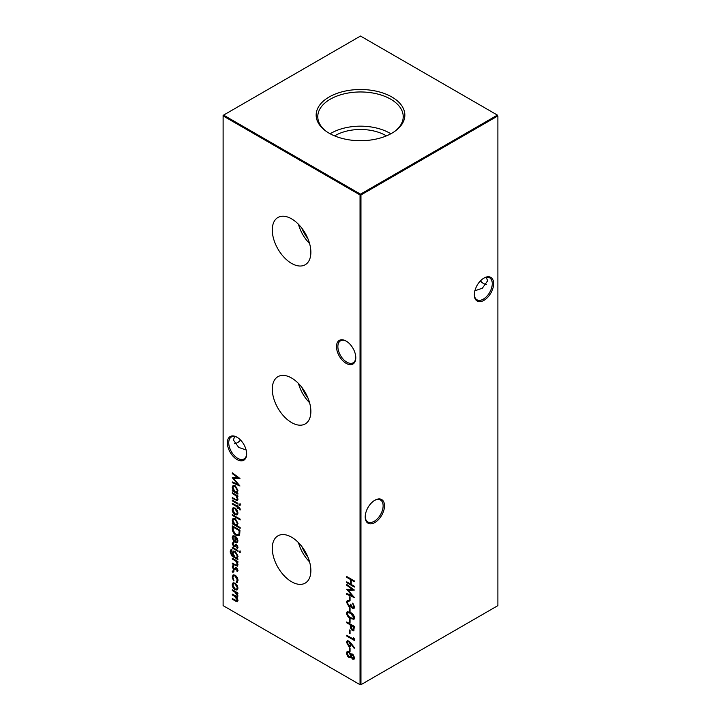 <?xml version="1.0" encoding="UTF-8"?>
<svg xmlns="http://www.w3.org/2000/svg" width="721" height="721" viewBox="0 0 721 721"><rect width="100%" height="100%" fill="white"/><g stroke="black" fill="none" stroke-linecap="round" stroke-linejoin="round"><path stroke-width="1.08" d="M346.143 363.348A13.645 7.877 60 0 1 336.491 346.639A13.645 7.877 60 0 1 346.143 341.069L346.143 341.069A13.645 7.877 60 0 1 355.786 357.778A13.645 7.877 60 0 1 346.143 363.348M346.495 341.276A12.672 7.318 -120 0 0 340.492 340.835A12.672 7.318 -120 0 0 338.555 350.992A12.672 7.318 -120 0 0 346.828 362.158A12.672 7.318 -120 0 0 353.164 362.78A12.672 7.318 -120 0 0 355.786 357.373M237.011 459.52A13.645 7.877 60 0 1 227.358 442.802A13.645 7.877 60 0 1 237.011 437.232L237.011 437.232A13.645 7.877 60 0 1 246.663 453.951A13.645 7.877 60 0 1 237.011 459.52M237.362 437.449A12.672 7.318 -120 0 0 231.36 437.007A12.672 7.318 -120 0 0 229.422 447.155A12.672 7.318 -120 0 0 237.696 458.322A12.672 7.318 -120 0 0 244.031 458.953A12.672 7.318 -120 0 0 246.654 453.536M480.42 280.911A13.645 7.877 -120 0 0 483.638 283.551M486.423 284.525A12.672 7.318 60 0 1 483.304 283.371L483.304 283.371A12.672 7.318 60 0 1 480.303 281.037M493.642 283.632A13.645 7.877 -60 0 1 483.989 300.342A13.645 7.877 -60 0 1 474.337 294.772A13.645 7.877 -60 0 1 483.989 278.063A13.645 7.877 -60 0 1 493.642 283.632M474.346 294.366A12.672 7.318 120 0 0 476.969 299.783A12.672 7.318 120 0 0 486.729 296.385A12.672 7.318 120 0 0 492.263 283.632A12.672 7.318 120 0 0 489.64 277.828A12.672 7.318 120 0 0 483.638 278.27M384.509 505.809A13.645 7.877 -60 0 1 374.857 522.527A13.645 7.877 -60 0 1 365.214 516.957A13.645 7.877 -60 0 1 374.857 500.239A13.645 7.877 -60 0 1 384.509 505.809M365.214 516.542A12.672 7.318 120 0 0 367.836 521.959A12.672 7.318 120 0 0 377.597 518.561A12.672 7.318 120 0 0 383.13 505.809A12.672 7.318 120 0 0 380.508 500.013A12.672 7.318 120 0 0 374.505 500.455M240.697 440.216A12.672 7.318 -60 0 1 237.696 442.541L237.696 442.541A12.672 7.318 -60 0 1 234.577 443.694M237.362 442.73A13.645 7.877 120 0 0 240.58 440.089M246.122 449.985L238.696 447.408L233.451 440.089L234.577 436.475M474.878 290.806L482.304 288.229L487.549 280.911L486.423 277.306M291.572 218.842A27.281 15.754 -120 0 0 278.225 217.327A27.281 15.754 -120 0 0 273.674 239.093A27.281 15.754 -120 0 0 291.572 263.399A27.281 15.754 -120 0 0 305.506 264.571A27.281 15.754 -120 0 0 309.318 242.617A27.281 15.754 -120 0 0 291.572 218.842M298.485 224.303A26.253 15.159 -120 0 0 309.588 243.545M301.946 228.323A22.838 13.185 -120 0 0 307.84 238.534M291.572 378.011A27.281 15.754 -120 0 0 278.225 376.506A27.281 15.754 -120 0 0 273.674 398.262A27.281 15.754 -120 0 0 291.572 422.569A27.281 15.754 -120 0 0 305.506 423.75A27.281 15.754 -120 0 0 309.318 401.795A27.281 15.754 -120 0 0 291.572 378.011M298.485 383.482A26.253 15.159 -120 0 0 309.588 402.724M301.946 387.492A22.838 13.185 -120 0 0 307.84 397.713M291.572 537.19A27.281 15.754 -120 0 0 278.225 535.676A27.281 15.754 -120 0 0 273.674 557.441A27.281 15.754 -120 0 0 291.572 581.748A27.281 15.754 -120 0 0 305.506 582.928A27.281 15.754 -120 0 0 309.318 560.974A27.281 15.754 -120 0 0 291.572 537.19M298.485 542.652A26.253 15.159 -120 0 0 309.588 561.893M301.946 546.671A22.838 13.185 -120 0 0 307.84 556.882M391.863 97.002A44.351 25.605 0 0 0 331.137 95.92A44.351 25.605 0 0 0 325.522 130.843A44.351 25.605 0 0 0 329.137 133.214A44.351 25.605 0 0 0 395.478 130.843A44.351 25.605 0 0 0 391.863 97.002M394.829 131.321A42.728 24.667 0 0 0 403.21 117.153A42.728 24.667 0 0 0 390.71 99.192A42.728 24.667 0 0 0 343.737 93.946A42.728 24.667 0 0 0 317.79 117.153A42.728 24.667 0 0 0 326.171 131.321M390.845 133.782A41.494 23.955 0 0 0 389.845 133.187A41.494 23.955 0 0 0 330.155 133.782M386.384 135.899A35.744 20.639 0 0 0 385.771 135.53A35.744 20.639 0 0 0 334.616 135.899M236.326 581.775L237.308 579.99L235.118 575.962L233.568 575.818L232.892 577.449L233.874 580.36L233.496 580.811L232.198 577.034L233.099 574.934L235.055 575.133C236.903 576.44 237.885 578.215 237.993 580.45L236.686 582.649L236.326 581.775L236.812 581.505M237.182 582.496L236.686 582.649L237.308 579.99M233.478 566.364L232.892 567.301L233.793 568.959L235.668 567.733L236.524 567.932L237.993 570.41L237.2 571.609L236.722 570.789L237.308 570.014L236.551 568.743L234.685 569.969L233.82 569.77L232.198 566.94L232.964 565.534L233.352 566.427L233.811 566.156M236.722 570.789L237.768 569.752L237.011 568.481L236.551 568.743M237.011 568.481L235.073 569.743M234.325 569.049L235.668 567.733M231.91 550.411L230.828 552.223L233.37 556.252L232.297 553.043L233.144 551.141L235.118 551.358L237.993 556.36L236.921 558.297L237.894 558.856L237.894 559.658L231.738 555.864L230.143 551.898L230.918 549.781L231.91 549.618L231.693 550.456M239.66 551.15L240.255 552.223L239.66 552.619L239.075 551.547L240.12 550.88M240.255 552.223L239.66 552.619L240.12 552.358L239.534 551.277M232.892 537.92L233.748 541.498L232.198 537.623L232.919 535.82L235.082 536.036L236.948 537.857L237.993 540.984L236.894 542.949L234.956 542.534L234.956 536.757L233.469 536.586L232.892 537.92M237.209 542.814L234.956 542.534M240.156 527.511L240.156 528.304L232.297 523.77L232.297 522.977L233.271 523.536L232.198 520.283L233.063 518.381L235.118 518.597L237.993 523.653L236.812 525.582L240.156 527.511M237.065 510.062L237.993 513.064L237.074 514.983L235.082 514.722C233.316 513.514 232.351 511.847 232.198 509.72L233 507.836L235.082 508.035L237.065 510.062M232.297 500.077L237.894 503.312L237.894 504.105L232.297 500.87L232.297 500.077M349.27 596.808L350.055 597.267L350.055 600.665L349.27 600.214L349.27 596.808M349.27 607.695L350.055 608.145L350.055 611.552L349.27 611.102L349.27 607.695M349.27 618.582L350.055 619.033L350.055 622.43L349.27 621.98L349.27 618.582M349.27 629.92L350.055 630.37L350.055 633.768L349.27 633.317L349.27 629.92M351.073 643.285L354.57 647.945L354.155 648.314L351.064 644.195L350.469 646.638L348.865 646.467L346.522 642.348L347.18 640.834L348.847 641.014L351.073 643.285M351.659 653.866L350.983 654.416L352.605 654.064L354.57 657.786L353.93 659.264L352.587 659.156L350.983 656.975L350.37 657.642L348.946 657.507L347.36 655.921L346.522 653.091L347.171 651.324L348.883 651.46L350.983 654.416L351.415 653.965M237.894 493.335L237.894 494.128L232.297 490.893L232.297 490.1L233.271 490.659L232.198 487.405L233.063 485.503L235.118 485.72L237.993 490.776L236.858 492.731L237.894 493.335M239.66 503.988L240.255 505.06L239.66 505.457L239.075 504.385L240.12 503.718M240.255 505.06L239.66 505.457L240.12 505.196L239.534 504.114M346.711 576.521L354.371 580.937L354.371 581.73L351.235 579.918L351.235 584.452L354.371 586.272L354.371 587.065L346.711 582.64L346.711 581.847L350.442 584.001L350.442 579.468L346.711 577.314L346.711 576.521M223.113 115.901L223.113 605.631L360.04 684.689L360.04 194.958L223.113 115.901L223.113 115.369L223.573 115.108L360.5 194.165L497.427 115.108L360.5 36.05L223.573 115.108L223.113 115.901M232.297 589.751L237.894 592.986L237.894 593.78L236.921 593.221L237.993 596.069L236.641 597.339L237.993 600.494L237.488 601.693L232.297 599.394L232.297 598.601L236.939 600.845L237.308 599.953L234.478 596.231L232.297 594.969L232.297 594.176L236.939 596.402L237.308 595.528L234.658 591.905L232.297 590.544L232.297 589.751M237.488 597.276L236.641 597.339L237.687 597.096M236.209 499.743L237.308 498.716L235.83 495.66L232.297 493.497L232.297 492.704L237.894 495.94L237.894 496.733L236.885 496.147L237.993 499.247L237.407 500.599L232.297 498.373L232.297 497.58L236.209 499.743L237.128 499.545M232.297 473.67L232.297 472.868L239.958 478.456L233.676 478.591L239.958 485.981L232.297 482.728L232.297 481.934L237.813 484.269L232.297 477.717L237.822 477.699L232.297 473.67L232.757 473.201M349.27 647.602L350.055 648.053L350.055 651.46L349.27 651L349.27 647.602M353.587 637.851L354.371 638.824L354.371 640.464L346.711 636.039L346.711 635.246L353.587 639.212L353.587 637.851M346.711 621.98L354.371 626.405L353.75 630.848L352.317 630.659L350.379 627.775L350.253 624.819L346.711 622.773L346.711 621.98M346.522 613.147L347.171 611.687L350.541 612.517C352.713 613.508 354.056 615.265 354.57 617.798L353.903 619.285L350.541 618.519C348.36 617.482 347.017 615.689 346.522 613.147L347.423 611.588M352.587 607.569L353.786 606.487L352.605 603.162L354.57 606.929L353.912 608.47L352.578 608.362L351.001 606.415L350.352 607.001L348.991 606.74L346.522 602.26L347.216 600.566L348.775 600.611L348.775 601.404L347.72 601.485L347.306 602.72L348.928 605.91L349.955 605.982L350.541 604.126L352.587 607.569L353.533 607.442M354.119 608.308L353.038 608.091L351.46 606.154L350.757 606.767M349.234 601.143L347.72 601.485M346.711 585.254L346.711 584.452L354.371 590.039L348.09 590.184L354.371 597.565L346.711 594.32L346.711 593.518L352.227 595.852L346.711 589.3L352.236 589.291L346.711 585.254L347.171 584.794M240.255 509.143L240.111 510.026L239.39 509.612L239.57 508.909L237.894 507.278L237.894 508.638L237.209 508.242L237.209 506.881L232.297 504.042L232.297 503.249L237.209 506.088L237.209 505.178L237.894 505.574L237.894 506.484L240.255 509.143M232.297 514.587L240.156 519.12L240.156 519.913L232.297 515.38L232.297 514.587M232.297 528.556L232.297 525.816L239.958 530.232L239.678 534.667L238.903 535.649L236.037 535.225C233.568 533.63 232.324 531.413 232.297 528.556L232.757 526.078M233.478 543.228L232.892 544.175L233.793 545.833L235.668 544.607L236.524 544.806L237.993 547.284L237.2 548.483L236.722 547.663L237.308 546.888L236.551 545.617L234.685 546.842L233.82 546.644L232.198 543.814L232.964 542.408L233.352 543.301L233.811 543.03M236.722 547.663L237.768 546.626L237.011 545.346L236.551 545.617M237.011 545.346L235.073 546.617M234.325 545.923L235.668 544.607M232.297 547.239L237.894 550.474L237.894 551.268L232.297 548.032L232.297 547.239M236.209 565.273L237.308 564.246L235.83 561.19L232.297 559.027L232.297 558.234L237.894 561.47L237.894 562.263L236.885 561.677L237.993 564.777L237.407 566.129L232.297 563.903L232.297 563.11L236.209 565.273L237.128 565.075M232.838 570.906L233.478 572.014L232.838 572.384L232.198 571.275L233.298 570.644M233.478 572.014L232.838 572.384L233.298 572.113L232.658 571.014M237.065 585.119L237.993 588.111L237.074 590.039L235.082 589.778C233.316 588.561 232.351 586.894 232.198 584.767L233 582.892L235.082 583.082L237.065 585.119M360.96 684.689L497.887 605.631L497.887 115.901L360.96 194.958L360.96 684.689L360.04 684.689L360.96 684.689M360.5 194.165L360.04 194.958L360.96 194.958L360.5 194.165M497.427 115.108L497.887 115.901L497.427 115.108M354.371 581.207L351.235 579.918M354.371 586.534L346.711 582.64M350.442 579.468L350.902 579.197L350.442 584.001M350.902 579.197L346.711 577.314M237.894 593.248L236.921 593.221M237.687 601.521L232.297 599.394M237.146 600.647L237.308 599.953M237.768 599.692L237.687 599.043M236.74 597.285L232.297 594.969M237.146 596.204L237.308 595.528M237.768 595.267L237.579 594.284M236.993 593.176L232.757 590.283L232.297 590.544M240.715 504.799L240.12 505.196M237.894 496.201L236.885 496.147M237.624 500.428L232.297 498.373M236.668 499.482L237.308 498.716M237.768 498.445L237.56 497.328M236.93 496.12L235.83 495.66M236.29 495.39L232.297 493.497M237.894 493.597L232.297 490.893M232.198 487.405L232.658 487.135L233.73 490.397L233.271 490.659M232.658 487.135L233.298 485.395M236.867 491.722L237.768 490.118L235.569 486.242L233.793 486.26M235.091 491.713L236.65 491.884L237.308 490.388L235.109 486.504L233.541 486.369L232.892 487.829L235.091 491.713M237.768 490.118L237.308 490.388M235.569 486.242L235.109 486.504M239.751 478.311L233.676 478.591M239.489 485.314L232.297 482.728M232.838 477.717L238.272 484.007L237.813 484.269M232.757 473.4L238.281 477.437L237.822 477.699M354.146 659.093L352.587 659.156M353.047 658.886L351.442 656.705L350.983 656.975M350.586 657.48L348.946 657.507M349.406 657.246L347.819 655.659L347.36 655.921M347.819 655.659L346.981 652.82L346.522 653.091M346.981 652.82L347.432 651.216M350.19 656.606L351.001 655.209L349.315 651.973L348.081 652.063M353.065 658.111L354.245 657.029L353.056 654.587L352.064 654.731M353.569 658.237L352.605 658.372L353.786 657.291L352.596 654.848L351.83 654.812L352.281 654.551M354.245 657.029L353.786 657.291M353.056 654.587L351.325 655.912L352.605 658.372M348.928 656.705L349.964 656.777L350.541 655.47L348.856 652.244L347.837 652.144L347.306 653.55L348.928 656.705M351.001 655.209L350.541 655.47M349.315 651.973L348.856 652.244M350.055 650.928L349.27 651M349.73 650.739L349.73 647.873M354.552 647.963L351.524 643.925L351.064 644.195M350.685 646.476L348.865 646.467M349.325 646.196L346.981 642.078L346.522 642.348M346.981 642.078L347.432 640.726M350.036 645.565L350.812 644.268L349.279 641.528L348.054 641.609M348.82 645.646L349.82 645.737L350.352 644.529L348.82 641.789L347.81 641.69L347.306 642.844L348.82 645.646M350.812 644.268L350.352 644.529M349.279 641.528L348.82 641.789M354.371 639.933L346.711 636.039M354.047 638.418L353.587 639.212M350.055 633.245L349.27 633.317M349.73 633.056L349.73 630.181M353.957 630.677L352.317 630.659M352.776 630.397L350.839 627.504L350.379 627.775M350.839 627.504L350.712 624.548L350.253 624.819M350.712 624.548L346.711 622.773M353.38 629.757L352.317 629.866C353.299 630.181 353.723 629.676 353.587 628.361L353.587 626.738L351.037 625.269L352.317 629.866M352.776 629.595C353.759 629.911 354.182 629.415 354.047 628.09L354.047 626.477L351.037 625.269M354.047 626.477L353.587 626.738M350.055 621.908L349.27 621.98M349.73 621.718L349.73 618.843M354.11 619.132L350.541 618.519M351.001 618.258C348.82 617.221 347.477 615.428 346.981 612.877M353.497 618.239L354.245 617.104L351.001 613.039L348.063 612.471M353.786 617.365L350.541 613.31L347.81 612.571L347.306 613.625L348.622 616.284L350.541 617.726L353.299 618.402L354.245 617.104M350.055 611.02L349.27 611.102M349.73 610.831L349.73 607.965M353.047 607.307L353.786 606.487M354.245 606.217L353.065 603.693L352.605 603.955M353.038 608.091L352.578 608.362M350.812 606.731L348.991 606.74M349.451 606.478L346.981 601.99L346.522 602.26M346.981 601.99L347.459 600.467M350.154 605.811L350.965 604.369M350.055 600.133L349.27 600.214M349.73 599.944L349.73 597.078M354.164 589.895L348.09 590.184M353.903 596.907L346.711 594.32M347.252 589.3L352.686 595.591L352.227 595.852M347.171 584.992L352.695 589.021L352.236 589.291M237.894 503.573L232.297 500.87M240.219 509.558L239.39 509.612M239.85 509.35L240.03 508.647L239.57 508.909M240.03 508.647L239.129 507.467L238.669 507.728M239.129 507.467L237.894 507.278M237.894 508.107L237.209 508.242M237.669 507.972L237.669 506.62L237.209 506.881M237.669 506.62L232.297 504.042M237.669 505.448L237.209 506.088M237.533 514.722L235.082 514.722M235.542 514.461C233.775 513.244 232.811 511.577 232.658 509.45L232.198 509.72M232.658 509.45L233.253 507.728M236.876 513.92L237.768 512.397L235.542 508.557L233.766 508.557M235.082 513.929L236.65 514.082L237.308 512.658L235.082 508.828L233.514 508.656L232.892 510.108L235.082 513.929M237.768 512.397L237.308 512.658M235.542 508.557L235.082 508.828M240.156 519.39L232.297 515.38M240.156 527.772L232.297 523.77M232.198 520.283L232.658 520.021L233.73 523.275L233.271 523.536M232.658 520.021L233.298 518.273M236.867 524.6L237.768 523.004L235.569 519.12L233.793 519.138M235.091 524.591L236.65 524.762L237.308 523.266L235.109 519.381L233.541 519.246L232.892 520.706L235.091 524.591M237.768 523.004L237.308 523.266M235.569 519.12L235.109 519.381M239.129 535.496L236.037 535.225M236.497 534.955C234.028 533.369 232.784 531.143 232.757 528.286M238.489 534.585L239.417 533.522L239.633 530.305L233.09 527.06L233.28 530.719L236.037 534.432L238.272 534.748L238.957 533.792L239.174 530.575L233.09 527.06M239.633 530.305L239.174 530.575M239.417 533.522L238.957 533.792M234.208 541.237L232.658 537.361L232.198 537.623M232.658 537.361L233.18 535.712M235.416 542.273L235.416 536.487L234.956 536.757M235.416 536.487L233.721 536.487M236.894 541.94L237.768 540.362L236.1 536.965L235.641 542.138L236.686 542.111L237.308 540.633L235.641 537.235M237.245 538.398L236.785 538.659M237.768 540.362L237.308 540.633M237.642 548.185L237.191 547.41M237.182 547.401L237.768 546.626L237.182 547.401M236.506 545.274L235.929 545.869L236.506 545.274M235.145 546.572L233.82 546.644M234.28 546.374L232.658 543.553L232.198 543.814M232.658 543.553L233.424 542.138M236.127 544.337L234.902 545.274M240.715 551.962L240.12 552.358M237.894 550.736L232.297 548.032M237.894 559.126L232.198 555.594L231.738 555.864M232.198 555.594L230.603 551.637L230.143 551.898M230.603 551.637L231.171 549.681M233.189 554.8L232.757 552.782L232.297 553.043M232.757 552.782L233.397 551.033M236.894 557.297L237.768 555.765L235.551 551.871L233.856 551.862M235.127 557.261L236.677 557.459L237.308 556.026L235.091 552.142L233.613 551.962L232.991 553.485L235.127 557.261M237.768 555.765L237.308 556.026M235.551 551.871L235.091 552.142M237.894 561.731L236.885 561.677M237.624 565.958L232.297 563.903M236.668 565.012L237.308 564.246M237.768 563.975L237.56 562.858M236.93 561.65L235.83 561.19M236.29 560.92L232.297 559.027M237.642 571.311L237.191 570.545M237.182 570.527L237.768 569.752L237.182 570.527M236.506 568.4L235.929 568.995L236.506 568.4M235.145 569.707L233.82 569.77M234.28 569.509L232.658 566.679L232.198 566.94M232.658 566.679L233.424 565.264M236.127 567.463L234.902 568.4M233.937 571.744L233.298 572.113M237.768 579.729L235.578 575.691L235.118 575.962M235.578 575.691L233.811 575.709M233.955 580.54L232.658 576.773L232.198 577.034M232.658 576.773L233.334 574.826M237.533 589.769L235.082 589.778M235.542 589.508C233.775 588.3 232.811 586.633 232.658 584.506L232.198 584.767M232.658 584.506L233.253 582.775M236.876 588.976L237.768 587.453L235.542 583.613L233.766 583.613M235.082 588.976L236.65 589.138L237.308 587.714L235.082 583.875L233.514 583.713L232.892 585.164L235.082 588.976M237.768 587.453L237.308 587.714M235.542 583.613L235.082 583.875M235.794 600.872L235.334 601.143M234.938 595.961L234.478 596.231M235.118 591.644L234.658 591.905M235.614 499.761L235.163 500.023M234.785 494.408L234.325 494.669M350.712 625.179L350.253 625.449M354.047 628.09L353.587 628.361M351.001 613.039L350.541 613.31M239.633 530.926L239.174 531.197M233.919 556.828L233.46 557.09M235.614 565.291L235.163 565.552M234.785 559.938L234.325 560.199M236.939 600.845L237.398 600.584M236.939 596.402L237.398 596.132M236.65 491.884L237.11 491.623M233.541 486.369L234.001 486.098M349.964 656.777L350.424 656.507M347.837 652.144L348.297 651.883M349.82 645.737L350.28 645.475M347.81 641.69L348.27 641.429M353.299 618.402L353.759 618.14M347.81 612.571L348.27 612.3M349.955 605.982L350.415 605.721M236.65 514.082L237.11 513.821M233.514 508.656L233.974 508.395M236.65 524.762L237.11 524.5M233.541 519.246L234.001 518.976M238.272 534.748L238.732 534.486M233.469 536.586L233.928 536.325M236.686 542.111L237.146 541.841M236.903 547.581L237.362 547.311M235.965 545.572L236.425 545.31M234.388 545.896L234.848 545.626M236.677 557.459L237.137 557.189M233.613 551.962L234.073 551.7M236.903 570.708L237.362 570.446M235.965 568.707L236.425 568.436M234.388 569.022L234.848 568.752M233.568 575.818L234.028 575.547M236.65 589.138L237.11 588.868M233.514 583.713L233.974 583.451"/></g></svg>
